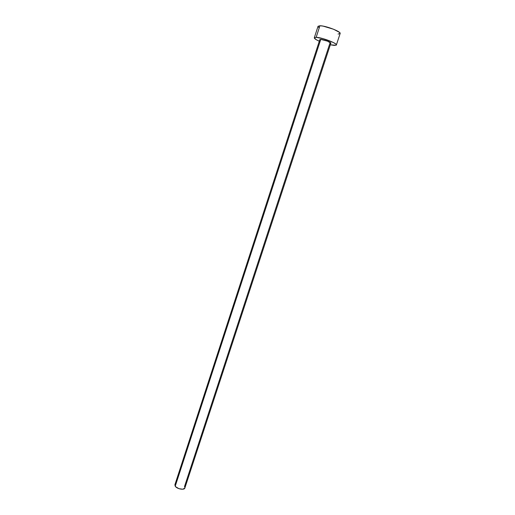<?xml version="1.0" encoding="UTF-8"?>
<svg xmlns="http://www.w3.org/2000/svg" width="515" height="515" viewBox="0 0 515 515"><rect width="100%" height="100%" fill="white"/><g stroke="black" fill="none" stroke-linecap="round" stroke-linejoin="round"><path stroke-width="0.77" d="M319.815 39.616L174.894 484.795L175.222 486.218L320.761 39.391L319.815 39.616L320.761 39.391L175.222 486.218C176.87 488.96 184.37 490.377 184.853 488.046L330.836 43.215C331.415 42.404 323.568 39.417 320.761 39.391L327.527 41.161L330.836 43.221M336.359 44.992L340.138 33.52C341.394 31.724 325.557 25.615 319.918 25.75L316.159 37.338C321.727 37.363 337.55 43.382 336.359 44.998L334.338 45.436L330.315 44.811L336.095 45.262L336.224 44.496L335.651 43.923L333.334 42.5L323.298 38.715L316.159 37.338L319.918 25.75L318.038 26.297L314.311 37.788L316.159 37.338L314.292 37.904L316.146 39.629L319.294 41.213C315.901 39.694 314.24 38.554 314.311 37.788M320.214 40.183L319.809 39.661M330.714 43.344L329.851 43.44L184.505 486.585L184.911 487.654M338.085 34.054L340.151 33.462L339.456 32.368L333.578 29.246L323.034 26.104L319.918 25.75L318.032 26.304M318.019 26.413L318.837 27.54M184.827 488.123L182.716 489.224L178.917 488.664L175.686 486.778L174.9 484.789M174.939 484.686L175.692 483.965"/></g></svg>
